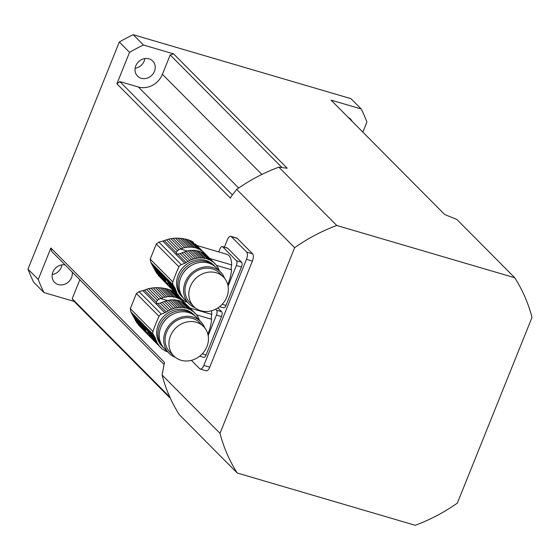 <?xml version="1.0" encoding="UTF-8"?>
<svg xmlns="http://www.w3.org/2000/svg" width="560" height="560" viewBox="0 0 560 560"><rect width="100%" height="100%" fill="white"/><g stroke="black" fill="none" stroke-linecap="round" stroke-linejoin="round"><path stroke-width="0.84" d="M202.797 251.454L204.792 253.442A24.318 21.511 -44.8 0 1 205.751 254.583M209.804 258.489L231.721 264.929A23.065 9.674 106.4 0 0 226.905 254.317L196.847 245.49L203.511 252.175A3.318 2.933 -44.8 0 0 204.029 252.91A3.318 2.933 -44.8 0 0 204.792 253.442M196.882 245.497L201.999 250.936A24.318 21.511 -44.8 0 1 203.511 252.175M193.27 242.151L191.989 241.381L200.487 249.935A3.318 2.933 -44.8 0 0 200.739 250.229A3.318 2.933 -44.8 0 0 201.999 250.936M191.989 241.381L190.428 240.632L198.751 249.011A24.318 21.511 -44.8 0 1 200.487 249.935M190.428 240.632L188.825 240.023L197.057 248.311A3.318 2.933 -44.8 0 0 198.751 249.011M188.825 240.023L186.424 239.316L194.656 247.604A24.318 21.511 -44.8 0 1 197.057 248.311M186.424 239.316L184.492 238.889L192.815 247.268A3.318 2.933 -44.8 0 0 194.656 247.604M184.492 238.889L182.28 238.525L190.778 247.086A24.318 21.511 -44.8 0 1 192.815 247.268M182.28 238.525L180.145 238.294L188.874 247.079A3.318 2.933 -44.8 0 0 190.778 247.086M180.145 238.294L177.765 238.175L186.788 247.261A24.318 21.511 -44.8 0 1 188.874 247.079M177.765 238.175L175.532 238.189L184.87 247.59A3.318 2.933 -44.8 0 0 186.788 247.261M175.532 238.189L173.103 238.364L182.805 248.129A24.318 21.511 -44.8 0 1 184.87 247.59M173.103 238.364L170.891 238.672L180.929 248.78A3.318 2.933 -44.8 0 0 182.805 248.129M170.891 238.672L168.532 239.176L178.983 249.697L180.397 248.997A24.318 21.511 -44.8 0 1 180.929 248.78M207.963 256.648A3.318 2.933 135.2 0 0 207.991 256.662L215.509 264.236A3.318 2.933 -44.8 0 1 214.746 263.704A3.318 2.933 -44.8 0 1 214.228 262.969L206.71 255.395A24.318 21.511 135.2 0 0 205.198 254.156L212.716 261.73A3.318 2.933 -44.8 0 1 211.463 261.023A3.318 2.933 -44.8 0 1 211.211 260.729L203.693 253.162A24.318 21.511 135.2 0 0 201.95 252.231L209.468 259.805A3.318 2.933 -44.8 0 1 207.774 259.105L200.256 251.531A24.318 21.511 135.2 0 0 197.855 250.824L205.373 258.398A3.318 2.933 -44.8 0 1 203.539 258.062L196.021 250.488A24.318 21.511 135.2 0 0 193.977 250.306L201.502 257.88A3.318 2.933 -44.8 0 1 199.591 257.873L192.073 250.306A24.318 21.511 135.2 0 0 189.987 250.481L197.505 258.055A3.318 2.933 -44.8 0 1 195.587 258.384L188.069 250.81A24.318 21.511 135.2 0 0 186.004 251.349L193.522 258.923A3.318 2.933 -44.8 0 1 191.646 259.574L184.128 252.007A24.318 21.511 135.2 0 0 183.596 252.224L180.138 253.603L176.715 254.128L176.183 252.518L177.408 250.852L166.432 239.806L168.532 239.176M177.408 250.852L178.983 249.697M166.432 239.806L164.353 240.611L176.183 252.518M169.225 286.594L170.471 287.854A3.318 2.933 -44.8 0 0 169.953 287.119A3.318 2.933 -44.8 0 0 169.19 286.58A24.318 21.511 -44.8 0 1 167.951 285.075L157.605 274.169M158.256 275.31L169.19 286.58M171.43 288.666A24.318 21.511 -44.8 0 1 170.471 287.854M164.353 240.611L158.949 242.158L156.289 244.027L150.199 259.161L150.794 262.444L154.56 269.339L165.536 280.385L165.753 278.922M155.596 271.355L156.905 273.462L166.943 283.577A24.318 21.511 -44.8 0 1 166.677 283.122L166.047 281.876L155.596 271.355L154.56 269.339M166.047 281.876L165.536 280.385M166.943 283.577A3.318 2.933 -44.8 0 1 167.258 283.843A3.318 2.933 -44.8 0 1 167.951 285.075M217.168 266.651L217.756 267.246A24.318 21.511 -44.8 0 1 218.694 268.982A3.318 2.933 -44.8 0 0 219.401 270.669A24.318 21.511 -44.8 0 1 219.52 270.998M215.509 264.236A24.318 21.511 -44.8 0 1 216.748 265.741A3.318 2.933 -44.8 0 0 217.441 266.973A3.318 2.933 -44.8 0 0 217.756 267.246M195.426 244.027L196.903 245.504M214.872 266.322L213.591 265.034A22.386 19.803 135.2 0 0 178.213 275.079A22.386 19.803 135.2 0 0 181.825 296.583L183.106 297.871A22.386 19.803 -44.8 0 1 179.494 276.367A22.386 19.803 -44.8 0 1 214.872 266.322A22.386 19.803 -44.8 0 1 215.495 266.98M183.764 298.494A22.386 19.803 -44.8 0 1 183.106 297.871M153.664 267.197L167.167 280.791L169.876 286.342A24.318 21.511 135.2 0 0 170.142 286.797L177.66 294.364A3.318 2.933 -44.8 0 1 177.982 294.637A3.318 2.933 -44.8 0 1 178.668 295.869L171.15 288.295A24.318 21.511 135.2 0 0 172.396 289.807L179.914 297.374A3.318 2.933 -44.8 0 1 180.677 297.906A3.318 2.933 -44.8 0 1 181.188 298.648L179.942 297.388M183.666 300.335L184.212 300.881A3.318 2.933 -44.8 0 0 183.96 300.587A3.318 2.933 -44.8 0 0 182.707 299.88A24.318 21.511 -44.8 0 1 181.188 298.648M187.747 302.547A24.318 21.511 -44.8 0 1 187.642 302.505A3.318 2.933 -44.8 0 0 185.955 301.805A24.318 21.511 -44.8 0 1 184.212 300.881M212.716 261.73A24.318 21.511 -44.8 0 1 214.228 262.969M204.232 253.708A3.318 2.933 135.2 0 0 205.198 254.156M209.468 259.805A24.318 21.511 -44.8 0 1 211.211 260.729M200.256 251.531A3.318 2.933 135.2 0 0 201.95 252.231M205.373 258.398A24.318 21.511 -44.8 0 1 207.774 259.105M196.021 250.488A3.318 2.933 135.2 0 0 197.855 250.824M201.502 257.88A24.318 21.511 -44.8 0 1 203.539 258.062M192.073 250.306A3.318 2.933 135.2 0 0 193.977 250.306M197.505 258.055A24.318 21.511 -44.8 0 1 199.591 257.873M188.069 250.81A3.318 2.933 135.2 0 0 189.987 250.481M193.522 258.923A24.318 21.511 -44.8 0 1 195.587 258.384M184.128 252.007A3.318 2.933 135.2 0 0 186.004 251.349M182.105 252.84L189.665 260.456A24.318 21.511 -44.8 0 1 191.646 259.574M189.665 260.456A3.318 2.933 -44.8 0 1 187.894 261.408L180.138 253.603M177.856 254.205L186.137 262.542A24.318 21.511 -44.8 0 1 187.894 261.408M186.137 262.542A5.838 5.166 -44.8 0 1 184.8 263.263L181.272 264.635A3.892 3.444 -44.8 0 0 178.934 266.826A136.248 120.512 -44.8 0 0 172.851 281.967A3.892 3.444 -44.8 0 0 173.117 284.921L174.909 287.861A5.838 5.166 -44.8 0 1 175.448 289.128A24.318 21.511 -44.8 0 0 176.022 290.948A3.318 2.933 -44.8 0 1 176.729 292.635L169.169 285.019M168.266 283.143L176.022 290.948M177.66 294.364A24.318 21.511 -44.8 0 1 176.729 292.635M171.15 288.295A3.318 2.933 135.2 0 0 170.73 287.385M179.914 297.374A24.318 21.511 -44.8 0 1 178.668 295.869M191.807 265.202A20.44 18.081 135.2 0 0 182.147 274.799M195.09 307.72A22.386 19.803 -44.8 0 1 188.867 303.667L184.387 299.159A22.386 19.803 -44.8 0 1 186.319 269.332A22.386 19.803 -44.8 0 1 216.153 267.61L220.633 272.118A22.386 19.803 -44.8 0 1 224.644 278.376M226.814 297.115A20.93 18.508 135.2 0 0 223.44 277.011A20.93 18.508 135.2 0 0 195.545 278.628A20.93 18.508 135.2 0 0 193.739 306.509A20.93 18.508 135.2 0 0 226.814 297.115M223.44 277.011L219.597 273.147A20.93 18.508 135.2 0 0 191.709 274.764A20.93 18.508 135.2 0 0 189.903 302.638L193.739 306.509M188.867 303.667A22.386 19.803 -44.8 0 1 190.799 273.847A22.386 19.803 -44.8 0 1 220.633 272.118M231.721 264.929A4.865 2.044 -73.6 0 0 231.546 269.787A23.065 9.674 106.4 0 1 227.759 284.655M231.546 269.787L216.454 265.356M222.6 246.736A3.892 1.631 -73.6 0 0 222.271 246.54L227.36 248.031A3.892 1.631 106.4 0 1 227.682 248.234L222.6 246.736L236.481 260.722L241.57 262.213A3.892 1.631 106.4 0 1 241.43 267.043L226.002 305.41A3.892 1.631 106.4 0 1 223.629 307.853L219.618 306.677M227.682 248.234L241.57 262.213M241.43 267.043L236.341 265.545L228.074 286.111M222.271 246.54A3.892 1.631 -73.6 0 0 219.898 248.983L218.722 251.916M236.341 265.545A3.892 1.631 -73.6 0 0 236.481 260.722M182.896 300.958L184.884 302.953A24.318 21.511 -44.8 0 1 185.85 304.087M177.793 295.246L176.946 294.994L183.61 301.679A3.318 2.933 -44.8 0 0 184.128 302.414A3.318 2.933 -44.8 0 0 184.884 302.953M175.525 293.538L182.098 300.447A24.318 21.511 -44.8 0 1 183.61 301.679M173.369 291.655L172.088 290.885L180.586 299.446A3.318 2.933 -44.8 0 0 180.838 299.74A3.318 2.933 -44.8 0 0 182.098 300.447M172.088 290.885L170.527 290.136L178.85 298.522A24.318 21.511 -44.8 0 1 180.586 299.446M170.527 290.136L168.924 289.527L177.156 297.815A3.318 2.933 -44.8 0 0 178.85 298.522M168.924 289.527L166.523 288.827L174.755 297.115A24.318 21.511 -44.8 0 1 177.156 297.815M166.523 288.827L164.591 288.393L172.914 296.779A3.318 2.933 -44.8 0 0 174.755 297.115M164.591 288.393L162.379 288.036L170.877 296.59A24.318 21.511 -44.8 0 1 172.914 296.779M162.379 288.036L160.244 287.805L168.973 296.59A3.318 2.933 -44.8 0 0 170.877 296.59M160.244 287.805L157.864 287.679L166.887 296.765A24.318 21.511 -44.8 0 1 168.973 296.59M157.864 287.679L155.631 287.7L164.969 297.101A3.318 2.933 -44.8 0 0 166.887 296.765M155.631 287.7L153.202 287.868L162.904 297.633A24.318 21.511 -44.8 0 1 164.969 297.101M153.202 287.868L150.983 288.176L161.028 298.291A3.318 2.933 -44.8 0 0 162.904 297.633M150.983 288.176L148.631 288.687L159.082 299.208L160.496 298.508A24.318 21.511 -44.8 0 1 161.028 298.291M188.055 306.159A3.318 2.933 135.2 0 0 188.09 306.173L195.608 313.74A3.318 2.933 -44.8 0 1 194.845 313.208A3.318 2.933 -44.8 0 1 194.327 312.473L186.809 304.899A24.318 21.511 135.2 0 0 185.297 303.667L192.815 311.241A3.318 2.933 -44.8 0 1 191.562 310.534A3.318 2.933 -44.8 0 1 191.31 310.24L183.785 302.666A24.318 21.511 135.2 0 0 182.049 301.742L189.567 309.309A3.318 2.933 -44.8 0 1 187.873 308.609L180.355 301.042A24.318 21.511 135.2 0 0 177.954 300.335L185.472 307.909A3.318 2.933 -44.8 0 1 183.638 307.566L176.113 299.999A24.318 21.511 135.2 0 0 174.076 299.817L181.594 307.384A3.318 2.933 -44.8 0 1 179.69 307.384L172.172 299.81A24.318 21.511 135.2 0 0 170.086 299.992L177.604 307.559A3.318 2.933 -44.8 0 1 175.686 307.895L168.168 300.321A24.318 21.511 135.2 0 0 166.103 300.86L173.621 308.427A3.318 2.933 -44.8 0 1 171.745 309.085L164.227 301.511A24.318 21.511 135.2 0 0 163.695 301.728L160.237 303.114L156.814 303.639L156.282 302.029L157.507 300.363L146.531 289.31L148.631 288.687M157.507 300.363L159.082 299.208M146.531 289.31L144.452 290.122L156.282 302.029M189.896 308L211.82 314.433A4.865 2.044 -73.6 0 0 211.645 319.298A23.065 9.674 106.4 0 1 207.858 334.159M211.463 310.8A23.065 9.674 106.4 0 1 211.82 314.433M149.324 336.105L150.57 337.358A3.318 2.933 -44.8 0 0 150.052 336.623A3.318 2.933 -44.8 0 0 149.289 336.091A24.318 21.511 -44.8 0 1 148.05 334.579L137.704 323.68M138.348 324.814L149.289 336.091M151.529 338.17A24.318 21.511 -44.8 0 1 150.57 337.358M144.452 290.122L139.048 291.662L136.388 293.531L130.298 308.665L130.893 311.948L134.659 318.843L145.635 329.896L145.852 328.426M135.695 320.866L136.997 322.973L147.042 333.081A24.318 21.511 -44.8 0 1 146.776 332.633L146.146 331.387L135.695 320.866L134.659 318.843M146.146 331.387L145.635 329.896M147.042 333.081A3.318 2.933 -44.8 0 1 147.357 333.354A3.318 2.933 -44.8 0 1 148.05 334.579M197.267 316.162L197.855 316.75A24.318 21.511 -44.8 0 1 198.793 318.486A3.318 2.933 -44.8 0 0 199.5 320.173A24.318 21.511 -44.8 0 1 199.619 320.502M195.608 313.74A24.318 21.511 -44.8 0 1 196.847 315.252A3.318 2.933 -44.8 0 0 197.54 316.477A3.318 2.933 -44.8 0 0 197.855 316.75M194.971 315.826L193.69 314.538A22.386 19.803 135.2 0 0 158.312 324.583A22.386 19.803 135.2 0 0 161.924 346.087L163.205 347.375A22.386 19.803 -44.8 0 1 159.593 325.878A22.386 19.803 -44.8 0 1 194.971 315.826A22.386 19.803 -44.8 0 1 195.594 316.491M163.863 348.005A22.386 19.803 -44.8 0 1 163.205 347.375M133.763 316.708L147.266 330.295L149.975 335.853A24.318 21.511 135.2 0 0 150.241 336.301L157.759 343.875A3.318 2.933 -44.8 0 1 158.081 344.148A3.318 2.933 -44.8 0 1 158.767 345.373L151.249 337.806A24.318 21.511 135.2 0 0 152.488 339.311L160.013 346.885A3.318 2.933 -44.8 0 1 160.776 347.417A3.318 2.933 -44.8 0 1 161.287 348.152L160.041 346.899M163.765 349.839L164.311 350.392A3.318 2.933 -44.8 0 0 164.059 350.098A3.318 2.933 -44.8 0 0 162.799 349.391A24.318 21.511 -44.8 0 1 161.287 348.152M167.846 352.051A24.318 21.511 -44.8 0 1 167.741 352.016A3.318 2.933 -44.8 0 0 166.047 351.316A24.318 21.511 -44.8 0 1 164.311 350.392M192.815 311.241A24.318 21.511 -44.8 0 1 194.327 312.473M184.331 303.212A3.318 2.933 135.2 0 0 185.297 303.667M189.567 309.309A24.318 21.511 -44.8 0 1 191.31 310.24M180.355 301.042A3.318 2.933 135.2 0 0 182.049 301.742M185.472 307.909A24.318 21.511 -44.8 0 1 187.873 308.609M176.113 299.999A3.318 2.933 135.2 0 0 177.954 300.335M181.594 307.384A24.318 21.511 -44.8 0 1 183.638 307.566M172.172 299.81A3.318 2.933 135.2 0 0 174.076 299.817M177.604 307.559A24.318 21.511 -44.8 0 1 179.69 307.384M168.168 300.321A3.318 2.933 135.2 0 0 170.086 299.992M173.621 308.427A24.318 21.511 -44.8 0 1 175.686 307.895M164.227 301.511A3.318 2.933 135.2 0 0 166.103 300.86M162.204 302.351L169.764 309.96A24.318 21.511 -44.8 0 1 171.745 309.085M169.764 309.96A3.318 2.933 -44.8 0 1 167.993 310.919L160.237 303.114M157.948 303.709L166.236 312.053A24.318 21.511 -44.8 0 1 167.993 310.919M166.236 312.053A5.838 5.166 -44.8 0 1 164.892 312.767L161.371 314.146A3.892 3.444 -44.8 0 0 159.033 316.337A136.248 120.512 -44.8 0 0 152.95 331.471A3.892 3.444 -44.8 0 0 153.216 334.432L155.008 337.365A5.838 5.166 -44.8 0 1 155.547 338.639A24.318 21.511 -44.8 0 0 156.121 340.452A3.318 2.933 -44.8 0 1 156.828 342.139L149.268 334.53M148.365 332.647L156.121 340.452M157.759 343.875A24.318 21.511 -44.8 0 1 156.828 342.139M151.249 337.806A3.318 2.933 135.2 0 0 150.829 336.896M160.013 346.885A24.318 21.511 -44.8 0 1 158.767 345.373M171.906 314.706A20.44 18.081 135.2 0 0 162.246 324.303M175.189 357.231A22.386 19.803 -44.8 0 1 168.966 353.178L164.486 348.663A22.386 19.803 -44.8 0 1 166.418 318.843A22.386 19.803 -44.8 0 1 196.252 317.114L200.732 321.629A22.386 19.803 -44.8 0 1 204.743 327.88M206.913 346.619A20.93 18.508 135.2 0 0 203.539 326.522A20.93 18.508 135.2 0 0 175.644 328.132A20.93 18.508 135.2 0 0 173.838 356.013A20.93 18.508 135.2 0 0 206.913 346.619M203.539 326.522L199.696 322.658A20.93 18.508 135.2 0 0 171.808 324.268A20.93 18.508 135.2 0 0 170.002 352.149L173.838 356.013M168.966 353.178A22.386 19.803 -44.8 0 1 170.898 323.351A22.386 19.803 -44.8 0 1 200.732 321.629M211.645 319.298L196.553 314.867M215.593 309.232L216.58 310.226L221.669 311.724A3.892 1.631 106.4 0 1 221.529 316.547L206.101 354.914A3.892 1.631 106.4 0 1 203.728 357.364L199.717 356.188M217.889 307.916L221.669 311.724M221.529 316.547L216.44 315.056L208.173 335.622M216.44 315.056A3.892 1.631 -73.6 0 0 216.58 310.226M219.996 433.349A170.331 150.661 135.2 0 0 237.23 473.011L179.319 414.694A170.331 150.661 135.2 0 1 162.085 375.039L219.996 433.349L294.63 247.702L236.712 189.385L231.119 196.588L230.482 198.177L116.893 83.804L129.542 52.346L119.301 42.035A184.933 163.576 -44.8 0 1 133.196 34.699L350.987 98.672L361.228 108.983L331.058 100.121L444.647 214.494L456.855 219.45L514.766 277.767L336.742 225.47A170.331 150.661 135.2 0 0 294.63 247.702M79.828 279.748L72.191 298.746A163.52 144.634 135.2 0 0 74.095 301.406L170.443 398.419M74.095 301.406L43.925 292.544L33.684 282.233A184.933 163.576 -44.8 0 1 28 269.15L119.301 42.035M237.23 473.011L415.261 525.301A170.331 150.661 135.2 0 0 457.366 503.076L532 317.422A170.331 150.661 135.2 0 0 514.766 277.767M191.394 360.353L199.766 368.781A5.838 2.45 -73.6 0 0 200.256 369.075L206.185 370.818A5.838 2.45 -73.6 0 0 209.755 367.15L252.399 261.065A5.838 2.45 -73.6 0 0 252.609 253.827L237.251 238.364A5.838 2.45 -73.6 0 0 236.768 238.063L230.832 236.32A5.838 2.45 -73.6 0 0 227.269 239.988L224.385 247.163M162.085 375.039L164.479 362.376L50.883 248.003L38.241 279.461L28 269.15M336.742 225.47L278.824 167.16L287.189 168.245L173.6 53.872L143.437 45.01L133.196 34.699M361.228 108.983A184.933 163.576 135.2 0 1 366.912 122.066L362.859 132.139M38.241 279.461A184.933 163.576 135.2 0 0 43.925 292.544M61.957 264.859A10.71 9.471 -44.8 0 1 61.285 267.288A10.71 9.471 -44.8 0 1 52.206 274.54M72.184 272.055A10.71 9.471 -44.8 0 1 71.526 277.592A10.71 9.471 -44.8 0 1 54.607 282.401A10.71 9.471 -44.8 0 1 53.683 270.494A10.71 9.471 -44.8 0 1 65.072 264.894M143.437 45.01A184.933 163.576 135.2 0 0 129.542 52.346M141.218 78.288A10.71 9.471 -44.8 0 1 137.536 76.111A10.71 9.471 -44.8 0 1 138.453 61.845A10.71 9.471 -44.8 0 1 152.726 61.019A10.71 9.471 -44.8 0 1 153.342 73.416A10.71 9.471 -44.8 0 1 141.218 78.288M144.886 58.569A10.71 9.471 -44.8 0 1 135.135 68.25M348.355 117.537A10.71 9.471 -44.8 0 1 350.546 119.126A10.71 9.471 -44.8 0 1 352.121 121.331M173.6 53.872A163.52 144.634 135.2 0 0 170.191 54.971L162.414 74.305A19.467 17.22 -44.8 0 1 138.355 87.01L119.812 81.564A163.52 144.634 135.2 0 0 116.893 83.804M170.191 54.971L281.869 167.426M119.812 81.564L232.393 194.922M50.883 248.003A163.52 144.634 135.2 0 0 51.576 251.3L163.786 364.287M72.191 298.746L169.813 397.04M278.824 167.16A170.331 150.661 135.2 0 0 236.712 189.385M252.399 261.065L246.463 259.322L203.819 365.407A5.838 2.45 -73.6 0 1 200.256 369.075M246.463 259.322A5.838 2.45 -73.6 0 0 246.68 252.084L231.322 236.621A5.838 2.45 -73.6 0 0 230.832 236.32M162.827 241.136L184.8 263.263M158.949 242.158L181.272 264.635M156.289 244.027L178.934 266.826M150.199 259.161L172.851 281.967M150.794 262.444L173.117 284.921M152.936 265.734L174.909 287.861M167.167 280.791L175.448 289.128M222.215 304.297L226.002 305.41M168.707 283.717L166.677 283.122M180.397 248.997L187.236 251.006M142.919 290.647L164.892 312.767M139.048 291.662L161.371 314.146M136.388 293.531L159.033 316.337M130.298 308.665L152.95 331.471M130.893 311.948L153.216 334.432M133.035 315.238L155.008 337.365M147.266 330.295L155.547 338.639M202.314 353.801L206.101 354.914M148.806 333.228L146.776 332.633M160.496 298.508L167.335 300.517M162.414 74.305L261.877 174.454M138.355 87.01L238.672 188.027M209.755 367.15L203.819 365.407M237.251 238.364L231.322 236.621M252.609 253.827L246.68 252.084"/></g></svg>
